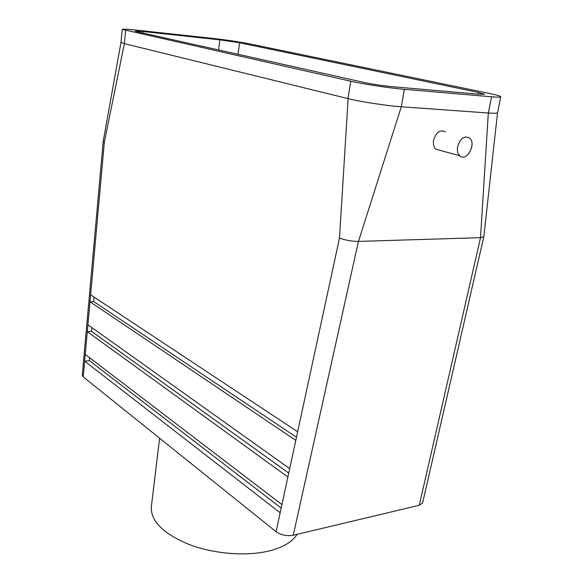 <?xml version="1.0" encoding="UTF-8"?>
<svg xmlns="http://www.w3.org/2000/svg" width="583" height="583" viewBox="0 0 583 583"><rect width="100%" height="100%" fill="white"/><g stroke="black" fill="none" stroke-linecap="round" stroke-linejoin="round"><path stroke-width="0.87" d="M363.785 82.378C372.901 84.287 382.499 85.73 392.563 86.721L479.525 94.257L484.626 94.257L478.556 92.478L239.533 42.763L219.857 39.841L142.857 31.511L135.11 31.103L137.027 31.73L363.785 82.378M350.74 81.226C363.442 84.149 389.757 88.128 404.354 89.33L491.556 96.778C497.488 97.274 500.549 97.266 500.746 96.763C500.608 96.1 496.782 94.985 489.261 93.418L249.327 43.812C239.176 41.838 227.173 40.059 213.334 38.471L136.706 30.148C127.56 29.172 122.743 28.917 122.241 29.383L350.74 81.226L347.985 98.6C360.593 101.763 386.769 105.785 401.337 106.769L488.379 113.022C494.297 113.43 497.365 113.321 497.583 112.694L500.746 96.763M122.241 29.383L120.965 42.362L124.354 43.638L104.342 142.114L103.22 141.312L82.261 375.212L83.238 376.91L276.072 531.696L339.495 238.039C345.369 240.254 351.687 241.377 358.443 241.413L480.53 237.667L483.81 236.734L497.532 112.796M483.81 236.734L422.624 502.874L419.272 505.279L293.242 535.252C286.843 536.302 281.115 535.114 276.072 531.696M348.124 98.629L339.495 238.039M401.293 106.769L358.472 241.413M120.98 42.428L103.22 141.312M295.792 440.369L89.993 301.768L90.62 294.816L297.651 431.792M287.885 476.996L87.304 331.669L87.924 324.804L289.693 468.623M280.161 512.778L84.652 361.176L85.264 354.398L281.924 504.594M159.596 438.197L151.325 506.926C150.611 521.034 163.138 533.525 188.907 544.413C213.742 553.959 246.471 556.546 269.251 550.928C283.287 547.313 292.564 541.782 297.09 534.334M288.723 473.105L91.553 331.319L91.815 327.58M85.264 354.398L87.304 331.669L91.553 331.319M87.924 324.804L89.993 301.768L93.681 301.535L94.001 297.053M296.47 437.235L93.681 301.535M83.238 376.91L84.652 361.176L89.454 360.695L89.658 357.758M281.174 508.07L89.454 360.695M488.321 113.015L480.509 237.667M445.405 131.838C440.15 129.28 436.215 132.079 433.606 140.226C433.001 144.161 433.73 147.149 435.8 149.182L440.005 150.341M457.619 146.639C456.97 150.669 457.677 153.715 459.739 155.785C466.487 162.497 476.828 143.797 469.57 138.003C464.308 135.424 460.322 138.302 457.619 146.639M125.651 30.505L124.354 43.638L347.985 98.6M478.235 94.14L478.556 92.478M238.053 54.292L239.533 42.763M491.556 96.778L488.379 113.022M218.603 49.949L219.857 39.841M142.704 32.998L142.857 31.511M293.242 535.252L358.443 241.413M90.62 294.816L104.342 142.114M404.354 89.33L401.337 106.769M419.272 505.279L480.53 237.667M435.8 149.182L459.739 155.785"/></g></svg>
